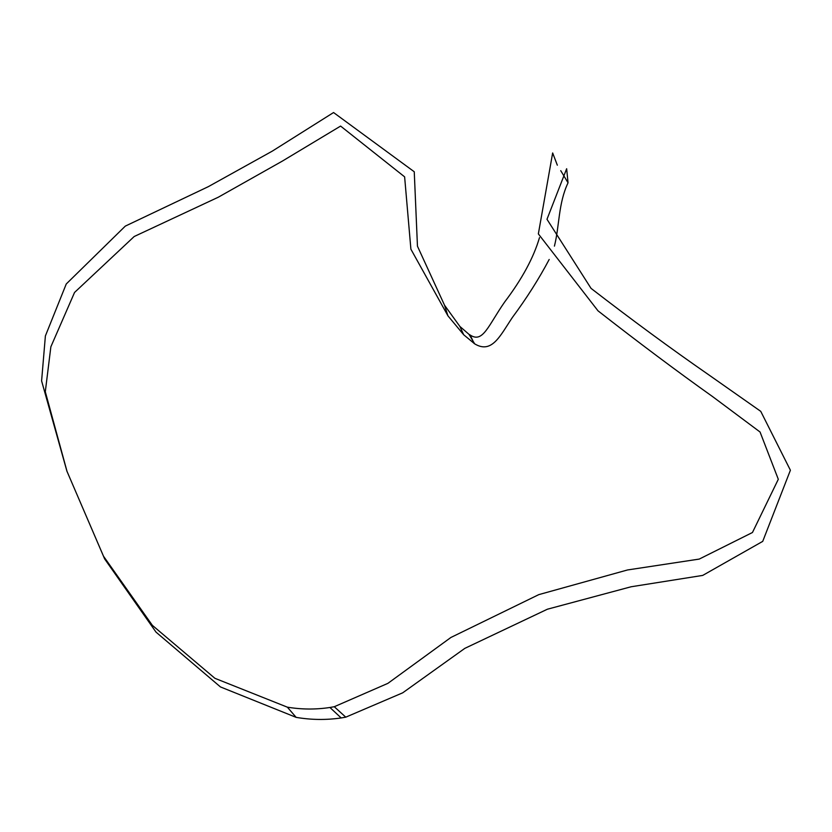 <?xml version="1.0" encoding="UTF-8"?>
<svg xmlns="http://www.w3.org/2000/svg" width="832" height="832" viewBox="0 0 832 832"><rect width="100%" height="100%" fill="white"/><g stroke="black" fill="none" stroke-linecap="round" stroke-linejoin="round"><path stroke-width="1.25" d="M554.424 246.126C559.541 225.836 558.23 203.559 568.038 182.801L566.654 168.73L546.988 219.284L591.053 288.382C632.091 320.081 671.32 348.899 708.739 374.826L760.75 411.351L790.4 470.226L762.726 541.372L702.718 575.411L631.114 586.768L547.404 609.211L464.818 648.367L402.688 692.827L345.769 717.163L334.277 706.722L345.769 717.163L341.172 717.943L329.93 707.481L334.277 706.722L387.899 683.353L450.902 637.468L538.793 594.63L627.474 569.972L699.234 559.083L752.461 532.501L778.305 479.284L760.063 432.016L712.754 396.718C676.77 371.114 638.529 342.493 598.01 310.835L538.356 233.896L552.656 152.953L557.336 165.183M329.93 707.481L341.172 717.943C326.206 720.127 311.199 719.93 296.161 717.371L220.47 686.941L156.031 632.143L104.666 558.958L67.028 471.422L45.302 391.758L50.866 346.788L74.547 292.458L134.191 236.517L218.234 197.246L282.329 161.117L340.6 126.079L404.622 176.852L410.894 249.184L447.949 315.848L463.694 334.766L459.888 326.446L444.527 305.219L417.456 246.189L414.253 171.766L333.559 112.538L272.199 151.185L208.364 186.638L125.299 226.117L66.248 283.982L45.386 335.941L41.6 380.921L66.914 471.172L103.511 556.234L152.37 625.362L214.916 678.309L287.352 707.169C301.621 709.53 315.817 709.634 329.93 707.481M459.888 326.446L463.694 334.766L474.656 343.834L468.957 334.308L459.888 326.446M539.479 237.64C533.666 257.577 522.08 279.001 504.712 301.933C488.29 325.437 482.934 343.564 470.174 335.026L468.957 334.308L474.656 343.834C491.951 354.328 500.302 335.514 512.366 317.481C526.552 298.366 538.834 279.022 549.193 259.47M296.161 717.371L287.352 707.169M447.949 315.848L444.527 305.219M474.178 343.543L470.174 335.026M568.038 182.801L560.747 170.664"/></g></svg>
